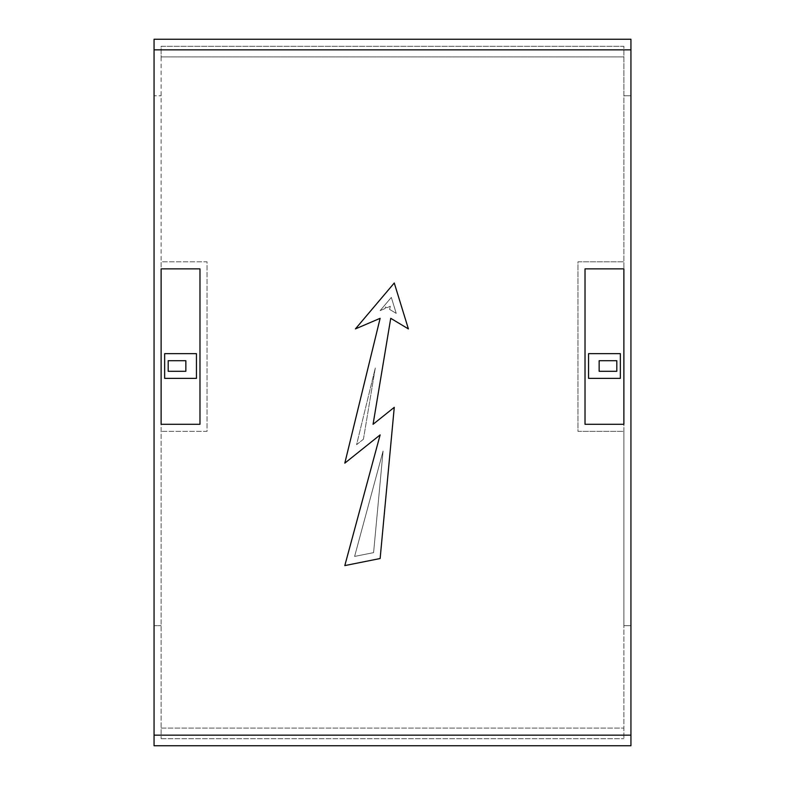 <?xml version="1.0" encoding="UTF-8"?>
<svg xmlns="http://www.w3.org/2000/svg" width="785" height="785" viewBox="0 0 785 785"><rect width="100%" height="100%" fill="white"/><g stroke="black" fill="none" stroke-linecap="round" stroke-linejoin="round"><path stroke-width="0.59" stroke-dasharray="3.92 2.94" d="M168.186 371.305L168.186 360.707L185.849 360.707L185.849 371.305L168.186 371.305M599.151 371.305L599.151 360.707L616.814 360.707L616.814 371.305L599.151 371.305M623.879 431.358L623.879 46.315L161.121 46.315L161.121 738.685L161.121 261.798L207.044 261.798L207.044 431.358L161.121 431.358L207.044 431.358L207.044 261.798L161.121 261.798L161.121 56.912L623.879 56.912L161.121 56.912L161.121 46.315L623.879 46.315L623.879 95.77L630.944 95.77L623.879 95.77L623.879 625.645L630.944 625.645L630.944 745.75L154.056 745.75L154.056 625.645L161.121 625.645L154.056 625.645L154.056 95.77L161.121 95.77L154.056 95.77L154.056 39.25L630.944 39.25L630.944 625.645L623.879 625.645L623.879 738.685L623.879 431.358L577.956 431.358L577.956 261.798L623.879 261.798L577.956 261.798L577.956 431.358L623.879 431.358M363.426 439.217L356.586 444.683L375.289 367.998L363.426 439.217L356.586 444.683L375.289 367.998L363.426 439.217M385.219 308.456L380.136 310.634L391.313 297.417L396.219 313.372L389.586 309.388L390.351 306.258L386.858 307.749L385.474 306.925L385.219 308.456L380.136 310.634L391.313 297.417L396.219 313.372L389.586 309.388L390.351 306.258L386.858 307.749L385.474 306.925L385.219 308.456M383.08 451.061L373.591 552.63L354.604 556.428L383.08 451.061L373.591 552.63L354.604 556.428L383.08 451.061M161.121 728.087L623.879 728.087L161.121 728.087M161.121 738.685L623.879 738.685L161.121 738.685M164.654 378.37L164.654 353.642L196.446 353.642L196.446 378.37L164.654 378.37M588.554 378.37L588.554 353.642L620.346 353.642L620.346 378.37L588.554 378.37M161.121 268.863L161.121 424.292L199.979 424.292L199.979 268.863L161.121 268.863M585.021 268.863L585.021 424.292L623.879 424.292L623.879 268.863L585.021 268.863M344.811 565.592L380.136 434.89L344.811 463.15L380.136 318.317L355.409 328.915L394.266 282.992L408.396 328.915L390.734 318.317L373.071 424.292L394.266 407.337L380.136 558.528L344.811 565.592M154.056 49.847L630.944 49.847M630.944 735.153L154.056 735.153"/><path stroke-width="1.18" d="M168.186 371.305L168.186 360.707L185.849 360.707L185.849 371.305L168.186 371.305M599.151 371.305L599.151 360.707L616.814 360.707L616.814 371.305L599.151 371.305M164.654 378.37L164.654 353.642L196.446 353.642L196.446 378.37L164.654 378.37M588.554 378.37L588.554 353.642L620.346 353.642L620.346 378.37L588.554 378.37M161.121 424.292L161.121 268.863L199.979 268.863L199.979 424.292L161.121 424.292M585.021 424.292L585.021 268.863L623.879 268.863L623.879 424.292L585.021 424.292M344.811 565.592L380.136 434.89L344.811 463.15L380.136 318.317L355.409 328.915L394.266 282.992L408.396 328.915L390.734 318.317L373.071 424.292L394.266 407.337L380.136 558.528L344.811 565.592M630.944 735.153L630.944 49.847L154.056 49.847L154.056 745.75L630.944 745.75L630.944 735.153L154.056 735.153M630.944 49.847L630.944 39.25L154.056 39.25L154.056 49.847"/></g></svg>
